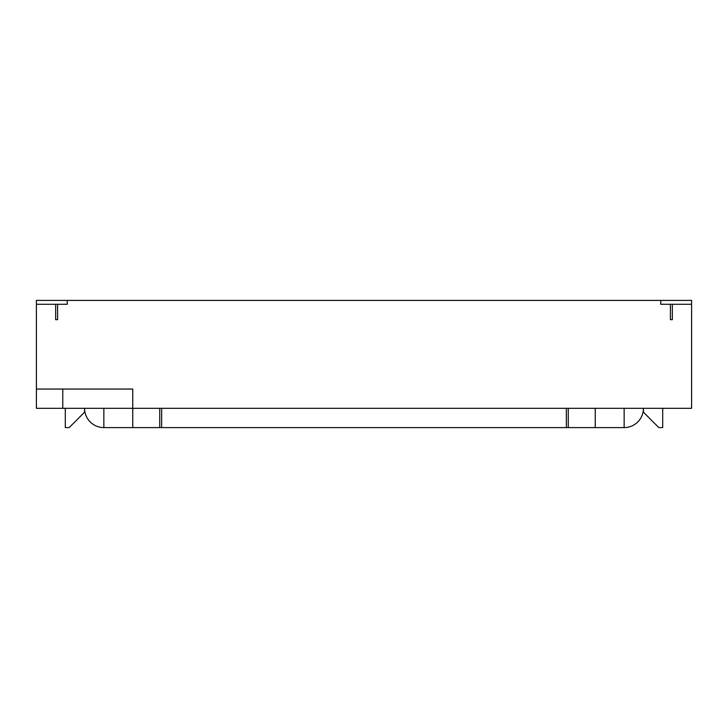 <?xml version="1.0" encoding="UTF-8"?>
<svg xmlns="http://www.w3.org/2000/svg" width="728" height="728" viewBox="0 0 728 728"><rect width="100%" height="100%" fill="white"/><g stroke="black" fill="none" stroke-linecap="round" stroke-linejoin="round"><path stroke-width="1.09" d="M672.326 304.259L691.6 304.259L691.6 300.409L660.769 300.409L660.769 304.259L670.406 304.259L670.406 319.674L672.326 319.674L672.326 304.259L670.406 304.259M36.4 304.259L36.4 300.409L67.231 300.409L67.231 304.259L36.4 304.259L36.4 389.052L132.751 389.052L62.772 389.052L62.772 408.326L132.751 408.326L132.751 389.052L132.751 427.591L103.849 427.591L103.849 408.326M57.594 319.674L55.674 319.674L57.594 319.674L57.594 304.259M67.231 300.409L660.769 300.409M159.732 408.326L159.732 427.591L566.339 427.591L566.339 408.326M662.698 408.326L662.698 427.591L658.84 427.591L643.425 412.175L643.425 408.326A19.274 19.274 0 0 1 624.151 427.591L566.339 427.591M103.849 427.591A19.274 19.274 0 0 1 84.575 408.326L84.575 412.175L69.16 427.591L65.302 427.591L65.302 408.326M159.732 427.591L132.751 427.591M624.151 408.326L624.151 427.591M595.249 408.326L595.249 427.591M568.268 408.326L568.268 427.591M161.662 427.591L161.662 408.326M62.772 408.326L36.4 408.326L36.4 389.052M691.6 304.259L691.6 408.326L132.751 408.326M55.674 319.674L55.674 304.259M672.326 319.674L670.406 319.674"/></g></svg>
